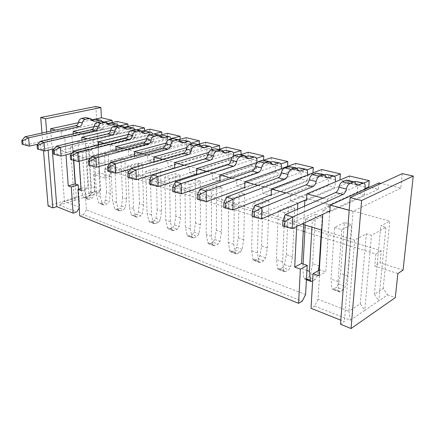 <?xml version="1.0" encoding="UTF-8"?>
<svg xmlns="http://www.w3.org/2000/svg" width="435" height="435" viewBox="0 0 435 435"><rect width="100%" height="100%" fill="white"/><g stroke="black" fill="none" stroke-linecap="round" stroke-linejoin="round"><path stroke-width="0.33" stroke-dasharray="2.17 1.63" d="M92.041 119.81L78.479 122.735M50.83 131.109L52.26 149.178M46.659 132.017L48.133 150.167M117.058 121.452L117.271 126.166L112.317 124.965L112.197 122.545M95.89 106.472L99.561 172.777L110.642 176.333L110.202 167.497L381.223 250.832L380.087 262.756L374.747 266.019L385.057 269.385L389.798 221.105L380.799 225.977L385.872 227.402L371.446 235.319L366.313 233.812L354.601 240.147L328.36 232.154L330.018 206.908L326.832 206.027L327.261 199.29L322.884 198.121M403.071 270.124L380.087 262.756M402.304 173.63L400.831 188.078L380.978 183.418M378.885 182.928L378.314 189.29L369.571 187.18M349.414 176.006L348.952 182.194L339.952 179.976M321.764 169.514L321.405 175.528L312.939 173.483L312.972 172.923M295.773 163.413L295.501 169.264L287.535 167.339L287.573 166.371M271.293 157.666L271.097 163.364L263.588 161.548L263.632 160.102M248.195 152.245L248.075 157.796L240.979 156.083L241.006 154.523M226.369 147.117L226.314 152.533L219.599 150.912L219.615 149.145M205.711 142.267L205.717 147.552L199.355 146.013L199.344 144.072M186.136 137.672L186.185 142.832L180.15 141.37L180.123 139.292M167.551 133.306L167.649 138.346L161.912 136.96L161.863 134.768M149.885 129.162L150.026 134.089L144.567 132.767L144.496 130.478M133.077 125.215L133.251 130.032L128.059 128.776L127.961 126.411M73.297 133.811L73.461 136.28L72.846 136.111L103.182 129.119L102.883 123.377L102.269 121.376M117.271 126.166L73.461 136.28M94.188 126.596L107.885 123.513M354.601 240.147L348.892 311.264L318.023 299.345L319.866 269.863L325.744 271.929L328.36 232.154L321.813 230.158M305.359 200.116L304.892 199.986L304.875 200.323M304.571 206.146L303.679 223.231M37.383 149.031L40.993 149.792L84.749 139.385L84.107 139.211L83.797 134.181L78.224 132.691M81.943 140.092L82.09 142.348L81.443 142.163L119.087 133.121L115.199 132.142L77.854 141.157L79.17 161.244M303.608 224.612L86.173 158.356L85.004 139.456M305.593 294.544L86.347 209.877L84.917 187.333L88.033 188.426L86.173 158.356L73.134 154.387L73.542 160.281M37.921 144.159L72.846 136.111L71.867 135.84L73.134 154.387L60.628 150.575L72.862 147.585L70.53 146.899L85.88 143.169L88.234 143.827L97.918 141.462L389.798 221.105M252.159 216.516L254.421 216.717L328.131 185.723L334.939 187.436L335.314 181.917M304.892 199.986L297.834 203.009L290.21 200.867L339.947 180.014M348.952 182.194L306.523 200.437M306.566 199.6L334.939 187.436M261.473 218.93L254.421 216.717L254.709 205.565M328.131 185.723L328.615 178.203C328.697 176.208 328.251 174.924 327.272 174.353M324.755 174.832L321.394 176.17L320.035 176.159L317.762 173.135M319.176 265.954L312.618 263.681L310.612 274.012L308.758 277.128L315.277 279.504L317.137 276.361L318.23 270.777M312.618 263.681L315.5 214.265L322.259 216.217L312.292 220.893L311.933 227.146M305.163 225.085L305.495 218.87L315.5 214.265M303.097 263.974L302.831 268.988L303.804 277.813L304.402 279.031L305.452 278.982L308.758 277.128M312.64 281.01L315.277 279.504M321.4 230.033L322.259 216.217M297.834 203.009L297.817 203.346M297.535 209.23L296.692 226.488M60.628 150.575L64.429 201.41L59.296 205.081L74.249 200.459L76.294 197.778L64.429 201.41L79.67 207.299L78.463 189.247M59.296 205.081L76.761 211.992M79.235 208.001L79.67 207.299M76.294 197.778L75.353 183.972M73.738 160.33L72.862 147.585M48.1 205.978L94.852 191.677L98.506 192.966L74.249 200.459L70.53 146.899M344.379 222.595L334.542 227.505L330.991 279.047L331.769 288.084L332.329 289.324L333.351 289.248L336.603 287.269L343.558 289.808L345.428 286.545L347.614 275.823L351.6 224.683L344.379 222.595L340.616 273.397L338.468 284.039L336.603 287.269M334.542 227.505L341.812 229.669L351.6 224.683M305.495 218.87L312.292 220.893M284.669 212.682L278.302 210.785L288.432 206.456L294.772 208.289L284.669 212.682L282.609 261.761L283.718 270.434L284.338 271.641L285.403 271.603L288.742 269.83L290.591 266.807L292.489 256.693L294.772 208.289M258.765 204.983L252.789 203.205L263.017 199.127L268.977 200.845L258.765 204.983L257.428 252.768L258.689 261.239L259.336 262.43L260.424 262.414L263.795 260.744L265.627 257.819L267.405 247.988L268.977 200.845M234.438 197.746L228.815 196.076L239.109 192.226L244.72 193.847L234.438 197.746L233.736 244.301L235.123 252.588L235.803 253.757L236.901 253.757L240.294 252.18L242.11 249.358L243.779 239.788L244.72 193.847M211.535 190.938L206.233 189.361L216.57 185.729L221.861 187.251L211.535 190.938L211.399 236.319L212.905 244.426L213.601 245.574L214.711 245.596L218.12 244.1L219.92 241.371L221.486 232.056L221.861 187.251M189.937 184.516L184.935 183.032L195.293 179.59L200.29 181.031L189.937 184.516L190.307 228.783L191.917 236.716L192.629 237.847L193.749 237.88L197.164 236.466L198.947 233.823L200.421 224.743L200.29 181.031M169.541 178.453L164.811 177.05L175.169 173.782L179.9 175.147L169.541 178.453L170.362 221.654L172.053 229.424L172.782 230.539L173.908 230.583L177.322 229.24L179.089 226.673L180.476 217.821L179.9 175.147M150.244 172.717L145.768 171.385L156.116 168.285L160.597 169.579L150.244 172.717L151.467 214.906L153.234 222.513L153.979 223.606L155.105 223.661L158.519 222.388L160.27 219.903L161.575 211.263L160.597 169.579M131.963 167.285L127.716 166.023L138.036 163.071L142.288 164.299L131.963 167.285L133.545 208.501L135.383 215.95L136.133 217.032L137.259 217.098L140.668 215.88L142.397 213.471L143.632 205.037L142.288 164.299M114.617 162.125L110.582 160.928L120.87 158.123L124.91 159.286L114.617 162.125L116.52 202.416L118.412 209.719L119.174 210.785L120.305 210.855L123.703 209.703L125.41 207.354L126.58 199.116L124.91 159.286M98.136 157.225L94.303 156.089L104.547 153.408L108.391 154.517L98.136 157.225L100.327 196.631L102.274 203.792L103.041 204.836L104.166 204.918L107.554 203.814L109.245 201.535L110.349 193.483L108.391 154.517M82.46 152.565L78.811 151.483L89.001 148.928L92.66 149.983L82.46 152.565L84.912 191.123L86.897 198.148L87.669 199.176L88.794 199.263L92.166 198.208L93.835 195.989L94.884 188.116L92.66 149.983M318.023 299.345L314.63 306.071L350.403 320.22L348.892 311.264L360.289 303.69L366.313 233.812M350.403 320.22L364.758 310.421L360.289 303.69M385.872 227.402L378.787 300.841L387.52 294.876L383.181 288.476L374.399 294.31L378.787 300.841L364.758 310.421L371.446 235.319M86.347 209.877L83.422 214.624L302.216 301.161M83.422 214.624L79.763 215.836M314.63 306.071L311.03 308.29M340.523 324.26L344.4 321.628L340.833 320.203M387.52 294.876L395.301 297.622M98.506 192.966L100.621 190.323L91.214 193.205L89.126 195.864L85.88 143.169M91.214 193.205L88.234 143.827M100.621 190.323L97.918 141.462M99.561 172.777L93.84 174.402L104.906 178.013L104.438 169.117L303.255 231.289M321.389 236.961L375.856 253.991L374.747 266.019M304.81 231.779L320.981 236.83M110.642 176.333L104.906 178.013M94.852 191.677L93.84 174.402M42.005 133.039L43.478 150.646M383.181 288.476L385.057 269.385L397.84 273.55M374.399 294.31L380.799 225.977M400.831 188.078L353.024 211.339L344.4 321.628M353.024 211.339L349.196 210.295M330.018 206.908L323.058 210.1L322.797 214.319M323.058 210.1L328.539 211.644M53.51 154.099L57.072 154.833L93.933 145.676L93.264 145.491L92.959 140.298L87.424 138.787M135.785 137.324L131.702 136.296L93.933 145.676L97.978 146.818L135.785 137.324L135.176 129.581M98.549 145.018L98.658 147.008L97.978 146.818L71.84 153.381M70.557 159.455L74.053 160.156L111.142 150.515L110.436 150.32L110.175 145.002L104.666 143.496M153.354 141.745L149.053 140.663L111.142 150.515L115.411 151.717L153.354 141.745L152.935 134.149M116.053 150.254L116.129 151.918L115.411 151.717L90.284 158.324M88.604 165.126L92.019 165.795L129.309 155.621L128.559 155.415L128.341 149.966L122.877 148.471M171.847 146.394L167.317 145.257L129.309 155.621L133.817 156.894L171.847 146.394L171.602 139.01M134.529 155.822L134.573 157.106L133.817 156.894L109.837 163.511M107.739 171.14L111.061 171.765L148.504 161.021L147.715 160.798L147.547 155.208L142.136 153.729M191.346 151.304L186.566 150.102L148.504 161.021L153.278 162.364L191.346 151.304L191.253 144.192M154.055 161.766L154.077 162.587L153.278 162.364L130.598 168.954M128.064 177.523L131.278 178.105L168.829 166.735L167.992 166.502L167.877 160.765L162.532 159.302M174.723 167.899L211.932 156.48L206.886 155.213L168.829 166.735L173.88 168.155M174.729 168.122L174.266 168.263M149.694 184.32L152.777 184.842L190.372 172.793L189.486 172.543L189.437 166.654L184.184 165.218M196.642 174.011L233.704 161.961L228.364 160.618L190.372 172.793L195.739 174.304M172.76 191.569L175.686 192.031L213.264 179.231L212.318 178.964L212.34 172.912L207.196 171.504M219.936 180.503L256.77 167.763L251.109 166.339L213.264 179.231L218.968 180.835M197.408 199.317L200.149 199.698L237.624 186.077L236.618 185.799L236.716 179.568L231.714 178.203M244.742 187.403L281.233 173.924L275.23 172.412L237.624 186.077L243.703 187.79M223.813 207.609L226.336 207.908L263.599 193.385L262.528 193.08L262.718 186.669L257.879 185.348M271.206 194.766L307.246 180.465L300.851 178.856L263.599 193.385L270.091 195.206M290.21 200.867L290.504 194.26L285.866 192.993M77.854 141.157L81.443 142.163L54.413 148.661M22.103 144.23L25.752 145.013L62.08 136.72L64.755 137.476L66.011 154.844M103.182 129.119L99.479 128.184L62.08 136.72L61.476 136.552L61.112 131.598L55.544 130.076M329.855 211.029L364.497 194.875L357.227 193.042L284.631 226.189L285.121 214.672M365.019 188.649L326.832 206.027M378.314 189.29L329.79 211.992M357.227 193.042L357.842 185.305C357.962 183.249 357.554 181.939 356.618 181.362M354.193 181.874L350.86 183.32L349.539 183.325L347.386 180.242M364.497 194.875L364.965 189.279M341.812 229.669L338.028 281.565L338.762 290.651L339.305 291.896L340.322 291.814L343.558 289.808M292.228 228.571L284.631 226.189L282.679 226.108M318.975 275.779L325.744 271.929M319.323 270.168L319.866 269.863M347.614 275.823L340.616 273.397M338.028 281.565L330.991 279.047M327.261 199.29L363.839 183.064M290.504 194.26L334.537 176.273M262.718 186.669L306.925 169.927M257.346 162.375L263.876 160.167M236.716 179.568L280.939 163.951M232.072 157.361L240.68 154.626M212.34 172.912L256.471 158.307M208.626 152.429L218.821 149.379M189.437 166.654L233.394 152.962M186.675 147.666L198.142 144.415M167.877 160.765L211.6 147.9M166.04 143.082L178.551 139.711M147.547 155.208L190.987 143.099M146.579 138.689L159.862 135.28M128.341 149.966L171.466 138.537M128.189 134.475L141.739 131.158M110.175 145.002L154.093 133.904M110.756 130.446L124.415 127.243M92.959 140.298L136.851 129.701M61.112 131.598L104.579 121.952M83.797 134.181L120.326 125.737M321.405 175.528L271.184 195.516M312.939 173.483L262.528 193.08M232.894 209.969L226.336 207.908L226.45 197.099M300.851 178.856L301.216 171.553C301.265 169.612 300.786 168.356 299.78 167.79M296.953 168.318L293.804 169.476L292.418 169.449L290.047 166.48M292.489 256.693L286.328 254.557L284.457 264.6L282.614 267.601L288.742 269.83M286.328 254.557L288.432 206.456M278.302 210.785L276.426 259.554L277.568 268.177L278.199 269.379L279.27 269.347L282.614 267.601M307.246 180.465L307.534 175.033M282.609 261.761L276.426 259.554M295.501 169.264L244.726 188.078M287.535 167.339L236.618 185.799M206.272 201.617L200.149 199.698L200.116 189.209M275.23 172.412L275.485 165.3C275.507 163.413 275.002 162.19 273.968 161.624M270.804 162.206L267.922 163.201L266.508 163.152L264.056 160.238M260.424 262.414L254.649 260.288L253.561 260.299L252.904 259.119L251.615 250.685L252.789 203.205M254.649 260.288L258.026 258.64L263.795 260.744M267.405 247.988L261.609 245.976L259.853 255.742L258.026 258.64M261.609 245.976L263.017 199.127M281.233 173.924L281.445 168.584M257.428 252.768L251.615 250.685M271.097 163.364L219.931 181.107M263.588 161.548L212.318 178.964M181.411 193.825L175.686 192.031L175.522 181.846M251.109 166.339L251.272 159.422C251.267 157.584 250.739 156.382 249.685 155.822M246.199 156.448L243.584 157.296L242.154 157.236L239.631 154.376M243.779 239.788L238.309 237.891L236.667 247.401L234.851 250.196L240.294 252.18M238.309 237.891L239.109 192.226M228.815 196.076L228.255 242.338L229.675 250.587L230.354 251.751L231.458 251.756L234.851 250.196M256.77 167.763L256.906 162.521M233.736 244.301L228.255 242.338M248.075 157.796L196.642 174.555M240.979 156.083L189.486 172.543M158.139 186.528L152.777 184.842L152.5 174.946M228.364 160.618L228.446 153.876C228.418 152.087 227.869 150.912 226.798 150.358M223.019 151.016L220.659 151.733L219.218 151.663L216.635 148.857M221.486 232.056L216.32 230.262L214.781 239.522L212.981 242.23L218.12 244.1M216.32 230.262L216.57 185.729M206.233 189.361L206.228 234.47L207.756 242.534L208.457 243.682L209.572 243.703L212.981 242.23M233.704 161.961L233.796 155.73M211.399 236.319L206.228 234.47M226.314 152.533L174.734 168.394M219.599 150.912L167.992 166.502M136.318 179.682L131.278 178.105L130.902 168.481M206.886 155.213L206.891 148.639C206.842 146.894 206.277 145.747 205.195 145.198M201.155 145.877L199.029 146.486L197.577 146.41L194.951 143.648M200.421 224.743L195.532 223.046L194.081 232.072L192.303 234.693L197.164 236.466M195.532 223.046L195.293 179.59M184.935 183.032L185.419 227.037L187.05 234.927L187.768 236.058L188.888 236.091L192.303 234.693M211.932 156.48L211.954 149.743M190.307 228.783L185.419 227.037M205.717 147.552L154.077 162.587M199.355 146.013L147.715 160.798M115.802 173.25L111.061 171.765L110.599 162.396M186.566 150.102L186.506 143.686C186.441 141.984 185.859 140.858 184.766 140.315M180.487 141.016L178.589 141.533L177.132 141.44L174.468 138.732M180.476 217.821L175.849 216.217L174.484 225.015L172.722 227.559L177.322 229.24M175.849 216.217L175.169 173.782M164.811 177.05L165.735 220.001L167.448 227.728L168.176 228.837L169.302 228.886L172.722 227.559M170.362 221.654L165.735 220.001M186.185 142.832L134.573 157.106M180.15 141.37L128.559 155.415M96.488 167.192L92.019 165.795L91.48 156.671M167.317 145.257L167.192 138.999C167.111 137.335 166.518 136.237 165.42 135.693M160.934 136.4L157.78 136.737L155.088 134.078M161.575 211.263L157.187 209.741L155.893 218.326L154.153 220.795L158.519 222.388M157.187 209.741L156.116 168.285M145.768 171.385L147.079 213.335L148.868 220.904L149.607 221.997L150.738 222.057L154.153 220.795M151.467 214.906L147.079 213.335M167.649 138.346L116.129 151.918M161.912 136.96L110.436 150.32M78.273 161.483L74.053 160.156L73.45 151.271M149.053 140.663L148.879 134.551C148.781 132.925 148.177 131.848 147.068 131.316M138.085 130.984L142.403 132.023L139.434 132.284L136.72 129.673M143.632 205.037L139.461 203.591L138.243 211.975L136.519 214.368L140.668 215.88M139.461 203.591L138.036 163.071M127.716 166.023L129.38 207.011L131.229 214.428L131.984 215.504L133.115 215.57L136.519 214.368M133.545 208.501L129.38 207.011M150.026 134.089L98.658 147.008M144.567 132.767L93.264 145.491M61.063 156.083L57.072 154.833L56.403 146.165M131.702 136.296L131.479 130.321C131.37 128.738 130.756 127.678 129.646 127.15M124.818 127.852L122.028 128.053L119.293 125.487M126.58 199.116L122.61 197.74L121.457 205.934L119.755 208.262L123.703 209.703M122.61 197.74L120.87 158.123M110.582 160.928L112.562 201.003L114.47 208.273L115.231 209.327L116.357 209.404L119.755 208.262M116.52 202.416L112.562 201.003M133.251 130.032L82.09 142.348M128.059 128.776L84.107 139.211M44.772 150.978L40.993 149.792L40.276 141.337M115.199 132.142L114.927 126.302C114.807 124.753 114.193 123.714 113.078 123.192M108.114 123.888L105.482 124.035L102.736 121.512M110.349 193.483L106.57 192.172L105.477 200.182L103.791 202.444L107.554 203.814M106.57 192.172L104.547 153.408M94.303 156.089L96.559 195.288L98.517 202.411L99.283 203.455L100.409 203.536L103.791 202.444M119.087 133.121L118.826 127.248L118.287 125.313M81.089 190.503L88.033 188.426M80.959 188.507L84.917 187.333M100.327 196.631L96.559 195.288M112.317 124.965L61.476 136.552M29.341 146.138L25.752 145.013L24.991 136.759M99.479 128.184L99.169 122.474C99.039 120.957 98.419 119.94 97.304 119.424M92.225 120.103L89.735 120.207L86.984 117.733M94.884 188.116L91.279 186.865L90.246 194.695L88.577 196.903L92.166 198.208M91.279 186.865L89.001 148.928M78.811 151.483L81.318 189.839L83.319 196.832L84.091 197.854L85.216 197.947L88.577 196.903M71.867 135.84L64.755 137.476M84.912 191.123L81.318 189.839M381.223 250.832L375.856 253.991M110.202 167.497L104.438 169.117M306.925 270.45L302.831 268.988M355.863 183.575L348.468 181.792M356.379 184.657L350.86 183.32M365.15 187.083L357.842 185.305M338.468 284.039L345.428 286.545M340.322 291.814L333.351 289.248M338.762 290.651L331.769 288.084M297.719 169.536L291.238 167.97M298.301 170.569L293.804 169.476M307.632 173.108L301.216 171.553M284.457 264.6L290.591 266.807M285.403 271.603L279.27 269.347M283.718 270.434L277.568 268.177M271.369 163.168L265.29 161.7M271.978 164.185L267.922 163.201M281.516 166.768L275.485 165.3M259.853 255.742L265.627 257.819M258.689 261.239L252.904 259.119M246.618 157.193L240.898 155.812M247.249 158.182L243.584 157.296M256.949 160.798L251.272 159.422M236.667 247.401L242.11 249.358M236.901 253.757L231.458 251.756M235.123 252.588L229.675 250.587M223.324 151.565L217.935 150.265M223.971 152.538L220.659 151.733M233.802 155.175L228.446 153.876M214.781 239.522L219.92 241.371M214.711 245.596L209.572 243.703M212.905 244.426L207.756 242.534M201.356 146.263L196.272 145.034M202.025 147.215L199.029 146.486M211.954 149.868L206.891 148.639M194.081 232.072L198.947 233.823M193.749 237.88L188.888 236.091M191.917 236.716L187.05 234.927M180.617 141.255L175.805 140.092M181.292 142.185L178.589 141.533M191.297 144.85L186.506 143.686M174.484 225.015L179.089 226.673M173.908 230.583L169.302 228.886M172.053 229.424L167.448 227.728M160.993 136.514L156.442 135.415M161.679 137.427L159.243 136.835M171.733 140.103L167.192 138.999M155.893 218.326L160.27 219.903M155.105 223.661L150.738 222.057M153.234 222.513L148.868 220.904M143.099 132.92L140.897 132.387M153.185 135.595L148.879 134.551M138.243 211.975L142.397 213.471M137.259 217.098L133.115 215.57M135.383 215.95L131.229 214.428M124.769 127.765L120.669 126.775M125.47 128.646L123.491 128.167M135.573 131.316L131.479 130.321M121.457 205.934L125.41 207.354M120.305 210.855L116.357 209.404M118.412 209.719L114.47 208.273M108.01 123.719L104.117 122.779M108.723 124.584L106.939 124.149M118.826 127.248L114.927 126.302M105.477 200.182L109.245 201.535M104.166 204.918L100.409 203.536M102.274 203.792L98.517 202.411M92.073 119.87L88.365 118.972M92.785 120.718L91.187 120.332M102.883 123.377L99.169 122.474M90.246 194.695L93.835 195.989M88.794 199.263L85.216 197.947M86.897 198.148L83.319 196.832M310.612 274.012L317.137 276.361M311.987 281.385L305.452 278.982M306.463 278.791L303.804 277.813M325.82 176.322L318.909 174.652M326.375 177.377L321.394 176.17M335.456 179.867L328.615 178.203M354.797 182.026L354.166 181.874M356.917 185.114L349.539 183.325M363.954 183.119L363.366 182.977M339.305 291.896L332.329 289.324M296.534 168.035L295.865 167.877M298.883 171.02L292.418 169.449M306.218 169.324L305.598 169.177M284.338 271.641L278.199 269.379M270.146 161.7L269.461 161.537M272.582 164.626L266.508 163.152M280.02 163.065L279.379 162.918M259.336 262.43L253.561 260.299M245.356 155.752L244.666 155.583M247.863 158.623L242.154 157.236M255.378 157.182L254.731 157.03M235.803 253.757L230.354 251.751M222.029 150.151L221.333 149.983M224.596 152.973L219.218 151.663M232.17 151.641L231.512 151.483M213.601 245.574L208.457 243.682M200.046 144.871L199.339 144.703M202.661 147.644L197.577 146.41M210.268 146.41L209.605 146.247M192.629 237.847L187.768 236.058M179.28 139.891L178.567 139.717M181.933 142.609L177.132 141.44M189.568 141.462L188.899 141.304M172.782 230.539L168.176 228.837M159.64 135.176L158.927 135.002M162.326 137.846L157.78 136.737M169.965 136.78L169.297 136.623M153.979 223.606L149.607 221.997M141.038 130.707L140.326 130.538M143.751 133.333L139.434 132.284M151.385 132.343L150.717 132.186M136.133 217.032L131.984 215.504M123.393 126.471L122.681 126.302M126.123 129.048L122.028 128.053M133.746 128.129L133.072 127.972M119.174 210.785L115.231 209.327M106.635 122.447L105.917 122.278M109.375 124.981L105.482 124.035M116.977 124.127L116.303 123.964M103.041 204.836L99.283 203.455M90.692 118.619L89.98 118.45M93.443 121.109L89.735 120.207M101.018 120.316L100.344 120.152M87.669 199.176L84.091 197.854M306.409 279.776L304.402 279.031M324.689 174.799L324.042 174.642M326.935 177.833L320.035 176.159M334.14 175.996L333.536 175.849"/><path stroke-width="0.65" d="M100.882 107.565L95.89 106.472L40.705 117.515L45.588 118.777L100.882 107.565L101.426 117.782L92.041 119.81M413.25 176.028L402.304 173.63L350.164 197.561L340.523 324.26L351.072 328.528L395.301 297.622L397.84 273.55L403.071 270.124L413.25 176.028L361.605 200.519L350.164 197.561M78.479 122.735L50.645 128.738L50.83 131.109M52.26 149.178L56.8 206.652L52.82 207.886L48.1 205.978L43.478 150.646M45.588 118.777L46.659 132.017M48.133 150.167L52.82 207.886M112.197 122.545L112.094 120.288L101.426 117.782M380.978 183.418L378.885 182.928L330.247 205.119L329.79 211.992L328.539 211.644L329.855 211.029M369.571 187.18L368.711 186.968L369.25 180.666L349.414 176.006L306.876 193.836L306.523 200.437L305.359 200.116L306.566 199.6M339.952 179.976L340.377 173.886L321.764 169.514L271.402 189.046L271.184 195.516L270.091 195.206L271.206 194.766M312.972 172.923L313.276 167.524L295.773 163.413L244.856 181.792L244.726 188.078L243.703 187.79L244.742 187.403M287.573 166.371L287.78 161.537L271.293 157.666L263.876 160.167M263.632 160.102L263.757 155.899L248.195 152.245L240.68 154.626M241.006 154.523L241.077 150.57L226.369 147.117L218.821 149.379M219.615 149.145L219.637 145.54L205.711 142.267L198.142 144.415M199.344 144.072L199.333 140.771L186.136 137.672L178.551 139.711M180.123 139.292L180.085 136.253L167.551 133.306L159.862 135.28M161.863 134.768L161.798 131.957L149.885 129.162L141.739 131.158M144.496 130.478L144.415 127.879L133.077 125.215L124.415 127.243M127.961 126.411L127.868 123.991L117.058 121.452L107.885 123.513M78.224 132.691L73.129 131.326L73.297 133.811M73.129 131.326L94.188 126.596M322.884 198.121L306.876 193.836M321.813 230.158L303.608 224.612L301.575 263.436L307.208 265.415L305.593 294.544L302.216 301.161L298.595 303.32L79.763 215.836L77.985 189.388L81.089 190.503L79.17 161.244M304.875 200.323L304.571 206.146M303.679 223.231L303.608 224.612M335.314 181.917L335.456 179.867C335.548 177.861 335.108 176.566 334.14 175.996L332.84 175.99L328.289 177.844L326.935 177.833L324.689 174.799L323.325 174.783L319.442 176.327C317.893 177.105 316.8 178.828 316.174 181.487C315.549 184.146 314.451 185.875 312.879 186.686L261.805 207.685L254.709 205.565L305.935 184.897C307.512 184.103 308.611 182.385 309.225 179.753C309.845 177.11 310.933 175.403 312.493 174.636L316.392 173.114L324.042 174.642M332.84 175.99L325.967 174.348L333.536 175.849M325.967 174.348L324.755 174.832M305.163 225.085L303.097 263.974M261.473 218.93L252.159 216.516L252.284 211.453L254.176 212.035L261.805 207.685L261.473 218.93L305.359 200.116M311.933 227.146L309.421 271.342L310.356 280.216L310.938 281.44L312.64 281.01M318.23 270.777L319.176 265.954L321.4 230.033M252.284 211.453L254.709 205.565M254.176 212.035L254.045 217.108M296.692 226.488L294.718 267.085L301.575 263.436M297.817 203.346L297.535 209.23M78.463 189.247L78.175 184.962L75.157 183.902L73.542 160.281M56.8 206.652L73.107 213.172L76.761 211.992L79.235 208.001M75.353 183.972L73.738 160.33M340.833 320.203L311.03 308.29L313.069 273.664L318.975 275.779L322.797 214.319M303.255 231.289L304.81 231.779M320.981 236.83L321.389 236.961M40.705 117.515L42.005 133.039M361.605 200.519L351.072 328.528M349.196 210.295L330.247 205.119M87.424 138.787L81.764 137.242L81.943 140.092M104.666 143.496L98.37 141.777L98.549 145.018M122.877 148.471L115.884 146.562L116.053 150.254M142.136 153.729L134.371 151.614L134.529 155.822M162.532 159.302L153.925 156.953L154.055 161.766M174.266 168.263L173.88 168.155L174.723 167.899M184.184 165.218L174.636 162.608L174.729 168.122M207.196 171.504L196.615 168.617L196.642 174.555L195.739 174.304L196.642 174.011M231.714 178.203L219.974 174.995L219.931 181.107L218.968 180.835L219.936 180.503M257.879 185.348L244.856 181.792M285.866 192.993L271.402 189.046M294.718 267.085L300.367 269.113L307.208 265.415M298.595 303.32L300.367 269.113M66.011 154.844L68.251 185.897L71.258 186.979L78.175 184.962M73.107 213.172L71.258 186.979M55.544 130.076L50.645 128.738M368.711 186.968L365.019 188.649M364.965 189.279L365.15 187.083C365.28 185.011 364.883 183.69 363.954 183.119L362.692 183.13L358.233 185.103L356.917 185.114L354.797 182.026L353.47 182.031L349.664 183.679C348.136 184.505 347.038 186.294 346.374 189.046C345.716 191.791 344.612 193.591 343.068 194.45L292.766 216.962L285.121 214.672L335.63 192.536C337.185 191.694 338.283 189.91 338.936 187.186C339.588 184.456 340.687 182.684 342.22 181.868L346.042 180.248L347.386 180.242L354.166 181.874M362.692 183.13L355.341 181.373L363.366 182.977M355.341 181.373L354.193 181.874M292.228 228.571L282.679 226.108L282.897 220.871L284.936 221.502L292.766 216.962L292.228 228.571L328.539 211.644M282.897 220.871L285.121 214.672M284.936 221.502L284.713 226.744M313.069 273.664L319.323 270.168M363.839 183.064L369.25 180.666M334.537 176.273L340.377 173.886M306.925 169.927L313.276 167.524M219.974 174.995L257.346 162.375M280.939 163.951L287.78 161.537M196.615 168.617L232.072 157.361M256.471 158.307L263.757 155.899M174.636 162.608L208.626 152.429M233.394 152.962L241.077 150.57M153.925 156.953L186.675 147.666M211.6 147.9L219.637 145.54M134.371 151.614L166.04 143.082M190.987 143.099L199.333 140.771M115.884 146.562L146.579 138.689M171.466 138.537L180.085 136.253M98.37 141.777L128.189 134.475M154.093 133.904L161.798 131.957M81.764 137.242L110.756 130.446M136.851 129.701L144.415 127.879M104.579 121.952L112.094 120.288M120.326 125.737L127.868 123.991M307.534 175.033L307.632 173.108C307.692 171.156 307.219 169.895 306.218 169.324L304.892 169.307L300.264 171.047L298.883 171.02L296.534 168.035L295.137 168.008L291.2 169.454C289.628 170.194 288.546 171.847 287.948 174.43C287.356 177.001 286.268 178.665 284.675 179.432L233.051 199.072L226.45 197.099L278.183 177.757C279.776 177.007 280.863 175.354 281.445 172.798C282.038 170.243 283.12 168.601 284.691 167.872L288.644 166.442L295.865 167.877M304.892 169.307L298.443 167.763L305.598 169.177M298.443 167.763L296.953 168.318M232.894 209.969L223.813 207.609L223.862 202.699L225.618 203.243L233.051 199.072L232.894 209.969L270.091 195.206M223.862 202.699L226.45 197.099M225.618 203.243L225.569 208.164M281.445 168.584L281.516 166.768C281.543 164.865 281.043 163.631 280.02 163.065L278.661 163.033L273.985 164.669L272.582 164.626L270.146 161.7L268.721 161.657L264.741 163.022C263.153 163.718 262.082 165.316 261.517 167.812C260.957 170.308 259.874 171.912 258.27 172.635L206.272 191.052L200.116 189.209L252.18 171.069C253.784 170.357 254.867 168.764 255.421 166.29C255.976 163.805 257.052 162.222 258.64 161.532L262.626 160.189L269.461 161.537M278.661 163.033L272.609 161.581L279.379 162.918M272.609 161.581L270.804 162.206M206.272 201.617L197.408 199.317L197.387 194.554L199.029 195.059L206.272 191.052L206.272 201.617L243.703 187.79M197.387 194.554L200.116 189.209M199.029 195.059L199.045 199.828M256.906 162.521L256.949 160.798C256.954 158.949 256.427 157.742 255.378 157.182L254.007 157.133L249.288 158.677L247.863 158.623L245.356 155.752L243.915 155.692L239.908 156.975C238.309 157.639 237.244 159.183 236.705 161.608C236.172 164.028 235.101 165.577 233.492 166.262L181.275 183.57L175.522 181.846L227.766 164.789C229.381 164.115 230.452 162.576 230.98 160.172C231.507 157.764 232.573 156.236 234.171 155.583L238.19 154.311L244.666 155.583M254.007 157.133L248.303 155.768L254.731 157.03M248.303 155.768L246.199 156.448M181.411 193.825L172.76 191.569L172.679 186.947L174.212 187.42L181.275 183.57L181.411 193.825L218.968 180.835M172.679 186.947L175.522 181.846M174.212 187.42L174.288 192.052M233.796 155.73L233.802 155.175C233.78 153.376 233.236 152.196 232.17 151.641L230.778 151.576L226.037 153.038L224.596 152.973L222.029 150.151L220.578 150.08L216.548 151.293C214.95 151.924 213.889 153.414 213.378 155.768C212.873 158.117 211.807 159.618 210.192 160.27L157.894 176.561L152.5 174.946L204.809 158.884C206.424 158.242 207.484 156.752 207.984 154.42C208.49 152.081 209.545 150.602 211.149 149.977L215.184 148.781L221.333 149.983M230.778 151.576L225.406 150.292L231.512 151.483M225.406 150.292L223.019 151.016M158.139 186.528L149.694 184.32L149.564 179.829L150.999 180.275L157.894 176.561L158.139 186.528L195.739 174.304M149.564 179.829L152.5 174.946M150.999 180.275L151.124 184.772M211.954 149.743C211.878 148.047 211.318 146.938 210.268 146.41L208.865 146.339L204.107 147.721L202.661 147.644L200.046 144.871L198.583 144.79L194.537 145.937C192.939 146.541 191.889 147.982 191.4 150.271C190.916 152.554 189.867 154.006 188.246 154.626L135.965 169.993L130.902 168.481L183.168 153.321C184.788 152.707 185.837 151.266 186.316 148.998C186.8 146.725 187.844 145.29 189.442 144.697L193.488 143.566L199.339 144.703M208.865 146.339L203.792 145.121L209.605 146.247M203.792 145.121L201.155 145.877M136.318 179.682L128.064 177.523L127.885 173.157L129.233 173.576L135.965 169.993L136.318 179.682L173.88 168.155M127.885 173.157L130.902 168.481M129.233 173.576L129.407 177.948M191.253 144.192L189.568 141.462L188.159 141.38L183.391 142.696L181.933 142.609L179.28 139.891L177.812 139.798L173.766 140.886C172.162 141.457 171.129 142.854 170.661 145.083C170.199 147.302 169.161 148.71 167.54 149.297L115.362 163.826L110.599 162.396L162.744 148.069C164.365 147.481 165.398 146.084 165.86 143.882C166.322 141.669 167.35 140.282 168.954 139.717L173 138.64L178.567 139.717M188.159 141.38L183.358 140.233L188.899 141.304M183.358 140.233L180.487 141.016M115.802 173.25L107.739 171.14L107.521 166.893L108.788 167.279L115.362 163.826L115.802 173.25L130.598 168.954M107.521 166.893L110.599 162.396M108.788 167.279L109 171.537M171.602 139.01L169.965 136.78L168.557 136.693L163.788 137.939L162.326 137.846L159.64 135.176L158.171 135.073L154.126 136.106C152.527 136.655 151.505 138.009 151.059 140.179C150.613 142.337 149.586 143.702 147.976 144.268L95.966 158.014L91.48 156.671L143.436 143.099C145.051 142.539 146.073 141.19 146.513 139.037C146.954 136.884 147.976 135.541 149.575 134.997L153.615 133.98L158.927 135.002M168.557 136.693L164.006 135.606L169.297 136.623M164.006 135.606L160.934 136.4M96.488 167.192L88.604 165.126L88.354 160.988L89.545 161.358L95.966 158.014L96.488 167.192L109.837 163.511M88.354 160.988L91.48 156.671M89.545 161.358L89.795 165.501M152.935 134.149L151.385 132.343L145.654 131.218L142.397 132.017L141.038 130.707L139.564 130.603L135.535 131.582C133.942 132.104 132.931 133.42 132.501 135.535C132.077 137.639 131.06 138.961 129.451 139.499L77.68 152.538L73.45 151.271L125.149 138.395C126.759 137.862 127.77 136.546 128.189 134.453C128.613 132.36 129.625 131.049 131.218 130.533L135.247 129.565L140.326 130.538M145.654 131.218L150.717 132.186M149.972 132.251L145.214 133.436L143.751 133.333L142.403 132.023M78.273 161.483L70.557 159.455L70.28 155.425L71.405 155.773L77.68 152.538L78.273 161.483L90.284 158.324M70.28 155.425L73.45 151.271M71.405 155.773L71.683 159.808M135.176 129.581L133.746 128.129L132.332 128.031L127.585 129.157L126.123 129.048L123.393 126.471L121.92 126.357L117.901 127.292C116.314 127.792 115.313 129.075 114.905 131.131C114.497 133.186 113.491 134.469 111.893 134.986L60.411 147.367L56.403 146.165L107.815 133.936C109.413 133.425 110.414 132.148 110.816 130.108C111.224 128.064 112.219 126.792 113.807 126.297L117.82 125.372L122.681 126.302M132.332 128.031L128.233 127.047L133.072 127.972M128.233 127.047L124.818 127.852M61.063 156.083L53.51 154.099L53.206 150.173L54.266 150.499L60.411 147.367L61.063 156.083L71.84 153.381M53.206 150.173L56.403 146.165M54.266 150.499L54.576 154.436M118.287 125.313L116.977 124.127L115.569 124.019L110.838 125.095L109.375 124.981L106.635 122.447L105.161 122.327L101.159 123.219C99.582 123.698 98.593 124.943 98.201 126.949C97.81 128.956 96.815 130.201 95.221 130.696L44.066 142.473L40.276 141.337L91.345 129.701C92.938 129.211 93.927 127.972 94.313 125.976C94.705 123.986 95.689 122.746 97.266 122.273L101.268 121.392L105.917 122.278M115.569 124.019L111.665 123.083L116.303 123.964M111.665 123.083L108.114 123.888M44.772 150.978L37.383 149.031L37.051 145.198L38.062 145.507L44.066 142.473L44.772 150.978L54.413 148.661M37.051 145.198L40.276 141.337M38.062 145.507L38.389 149.346M77.985 189.388L80.959 188.507M102.269 121.376L101.018 120.316L99.61 120.201L94.901 121.229L93.443 121.109L90.692 118.619L89.224 118.499L85.244 119.348C83.672 119.81 82.699 121.017 82.318 122.974C81.943 124.932 80.964 126.145 79.377 126.623L28.585 137.835L24.991 136.759L75.69 125.671C77.272 125.204 78.251 123.997 78.621 122.05C79.001 120.103 79.969 118.902 81.541 118.445L85.516 117.608L89.98 118.45M99.61 120.201L95.896 119.315L100.344 120.152M95.896 119.315L92.225 120.103M29.341 146.138L22.103 144.23L21.75 140.489L22.707 140.782L28.585 137.835L29.341 146.138L37.921 144.159M21.75 140.489L24.991 136.759M22.707 140.782L23.055 144.529M68.251 185.897L75.157 183.902M309.421 271.342L306.925 270.45M319.442 176.327L312.493 174.636M309.225 179.753L316.174 181.487M305.935 184.897L312.879 186.686M349.664 183.679L342.22 181.868M338.936 187.186L346.374 189.046M335.63 192.536L343.068 194.45M353.47 182.031L346.042 180.248M358.233 185.103L356.379 184.657M291.2 169.454L284.691 167.872M281.445 172.798L287.948 174.43M278.183 177.757L284.675 179.432M295.137 168.008L288.644 166.442M300.264 171.047L298.301 170.569M264.741 163.022L258.64 161.532M255.421 166.29L261.517 167.812M252.18 171.069L258.27 172.635M268.721 161.657L262.626 160.189M273.985 164.669L271.978 164.185M239.908 156.975L234.171 155.583M230.98 160.172L236.705 161.608M227.766 164.789L233.492 166.262M243.915 155.692L238.19 154.311M249.288 158.677L247.249 158.182M216.548 151.293L211.149 149.977M207.984 154.42L213.378 155.768M204.809 158.884L210.192 160.27M220.578 150.08L215.184 148.781M226.037 153.038L223.971 152.538M194.537 145.937L189.442 144.697M186.316 148.998L191.4 150.271M183.168 153.321L188.246 154.626M198.583 144.79L193.488 143.566M204.107 147.721L202.025 147.215M173.766 140.886L168.954 139.717M165.86 143.882L170.661 145.083M162.744 148.069L167.54 149.297M177.812 139.798L173 138.64M183.391 142.696L181.292 142.185M154.126 136.106L149.575 134.997M146.513 139.037L151.059 140.179M143.436 143.099L147.976 144.268M158.171 135.073L153.615 133.98M163.788 137.939L161.679 137.427M135.535 131.582L131.218 130.533M128.189 134.453L132.501 135.535M125.149 138.395L129.451 139.499M139.564 130.603L135.247 129.565M145.214 133.436L143.099 132.92M117.901 127.292L113.807 126.297M110.816 130.108L114.905 131.131M107.815 133.936L111.893 134.986M121.92 126.357L117.82 125.372M127.585 129.157L125.47 128.646M101.159 123.219L97.266 122.273M94.313 125.976L98.201 126.949M91.345 129.701L95.221 130.696M105.161 122.327L101.268 121.392M110.838 125.095L108.723 124.584M85.244 119.348L81.541 118.445M78.621 122.05L82.318 122.974M75.69 125.671L79.377 126.623M89.224 118.499L85.516 117.608M94.901 121.229L92.785 120.718M310.356 280.216L306.463 278.791M323.325 174.783L316.392 173.114M328.289 177.844L326.375 177.377M310.938 281.44L306.409 279.776"/></g></svg>
